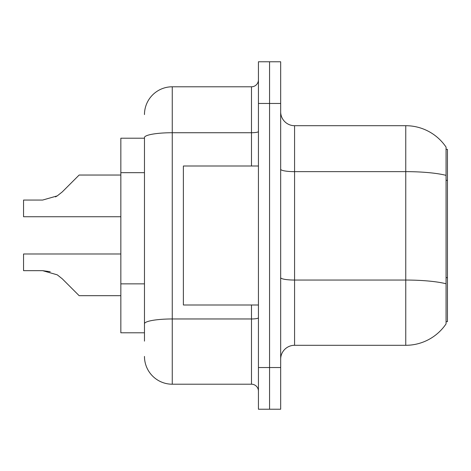 <?xml version="1.0" encoding="UTF-8"?>
<svg xmlns="http://www.w3.org/2000/svg" width="471" height="471" viewBox="0 0 471 471"><rect width="100%" height="100%" fill="white"/><g stroke="black" fill="none" stroke-linecap="round" stroke-linejoin="round"><path stroke-width="0.71" d="M446.061 149.331L447.45 149.331L447.45 321.669L446.061 321.669M144.467 138.209L120.841 138.209L120.841 332.791L144.467 332.791M280.669 359.196A13.9 13.9 0 0 1 294.569 345.296L405.755 345.296L405.755 125.704L294.569 125.704A13.9 13.9 0 0 1 280.669 111.804A13.9 13.9 0 0 0 294.569 125.704L294.569 345.296M446.061 147.111A48.643 48.643 0 0 0 405.755 125.704A48.643 48.643 0 0 1 446.061 147.111L446.061 323.889A48.643 48.643 0 0 1 405.755 345.296M269.553 367.533L269.553 409.228L280.669 409.228L280.669 367.533L269.553 367.533L269.553 409.228L258.432 409.228L258.432 367.533L269.553 367.533L269.553 103.467L269.553 367.533M258.432 367.533L258.432 61.772L269.553 61.772L269.553 103.467L269.553 61.772L280.669 61.772L280.669 367.533M144.467 341.128L144.467 137.556A27.795 4.828 180 0 1 172.262 132.728L251.485 132.728L251.485 86.788A6.947 6.947 0 0 0 258.432 79.84M258.432 61.772L269.553 61.772M144.467 114.583A27.795 27.795 0 0 1 172.262 86.788L172.262 384.212L251.485 384.212L251.485 304.99M172.262 86.788L251.485 86.788M258.432 391.16A6.947 6.947 0 0 0 251.485 384.212M172.262 384.212A27.795 27.795 0 0 1 144.467 356.417M62.266 278.803L79.146 295.682L62.266 278.803L79.146 295.682L62.266 278.803L79.146 295.682L62.266 278.803L79.146 295.682L62.266 278.803L79.146 295.682L62.266 278.803L79.146 295.682L62.266 278.803L79.146 295.682L62.266 278.803L79.146 295.682L62.266 278.803L79.146 295.682L62.266 278.803L79.146 295.682L62.266 278.803L79.146 295.682L62.266 278.803L79.146 295.682L62.266 278.803L79.146 295.682L62.266 278.803L57.256 274.834L62.266 278.803M120.841 253.987L23.55 253.987L23.55 270.66L42.614 270.66L50.214 271.72L42.614 270.66L23.55 270.66L42.614 270.66L50.214 271.72L42.614 270.66L23.55 270.66L42.614 270.66L50.214 271.72L42.614 270.66L23.55 270.66L42.614 270.66L50.214 271.72L42.614 270.66L23.55 270.66L42.614 270.66L50.214 271.72L42.614 270.66L23.55 270.66L42.614 270.66L50.214 271.72L42.614 270.66L23.55 270.66L42.614 270.66L57.256 274.834M62.266 191.915L79.146 175.041L62.266 191.915L79.146 175.041L62.266 191.915L79.146 175.041L62.266 191.915L79.146 175.041L62.266 191.915L79.146 175.041L62.266 191.915L79.146 175.041L62.266 191.915L79.146 175.041L62.266 191.915L79.146 175.041L62.266 191.915L79.146 175.041L62.266 191.915L79.146 175.041L62.266 191.915L79.146 175.041L62.266 191.915L79.146 175.041L62.266 191.915L57.256 195.889L62.266 191.915L57.256 195.889L62.266 191.915L57.256 195.889L62.266 191.915L57.256 195.889L62.266 191.915L57.256 195.889L62.266 191.915L57.256 195.889L62.266 191.915L57.256 195.889L62.266 191.915L57.256 195.889L62.266 191.915L57.256 195.889L62.266 191.915L57.256 195.889L62.266 191.915L57.256 195.889L62.266 191.915L57.256 195.889L62.266 191.915L57.256 195.889L42.614 200.057L23.55 200.057L23.55 216.737L120.841 216.737M258.432 166.01L183.384 166.01L183.384 304.99L258.432 304.99M120.841 295.682L79.146 295.682L72.193 288.729M50.214 271.72L42.614 270.66M55.472 196.907L57.256 195.889M72.193 181.989L79.146 175.041L120.841 175.041M447.45 277.631L446.061 277.631M447.45 180.34L446.061 180.34M144.467 172.669L120.841 172.669M144.467 283.854L120.841 283.854M446.061 175.359A48.643 8.449 180 0 0 405.755 171.644L294.569 171.644A13.9 2.414 0 0 1 280.669 169.23M446.061 283.766A48.643 8.449 180 0 0 405.755 280.051L294.569 280.051A13.9 2.414 -0 0 1 280.669 277.637M280.669 103.467L258.432 103.467M258.432 317.76A6.947 1.207 0 0 1 251.485 318.967L172.262 318.967A27.795 4.828 180 0 0 144.467 323.795M251.485 166.01L251.485 132.728A6.947 1.207 0 0 0 258.432 131.521"/></g></svg>
